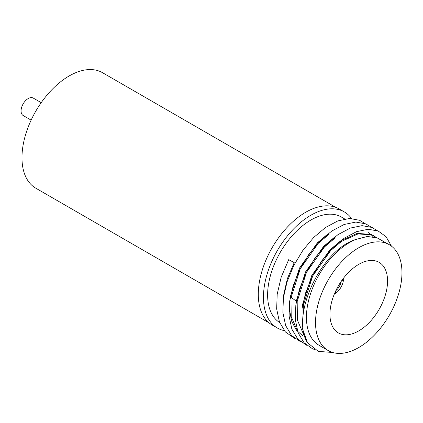 <?xml version="1.0" encoding="UTF-8"?>
<svg xmlns="http://www.w3.org/2000/svg" width="423" height="423" viewBox="0 0 423 423"><rect width="100%" height="100%" fill="white"/><g stroke="black" fill="none" stroke-linecap="round" stroke-linejoin="round"><path stroke-width="0.63" d="M335.74 207.344L102.477 72.671A66.691 38.504 120 0 0 65.835 78.012A66.691 38.504 120 0 0 24.962 136.862A66.691 38.504 120 0 0 35.786 188.182L269.054 322.855M344.338 211.939L339.183 208.962A67.014 38.689 120 0 0 302.36 214.324A67.014 38.689 120 0 0 261.292 273.464A67.014 38.689 120 0 0 272.169 325.028L277.324 328.005A67.014 38.689 -60 0 1 266.448 276.441A67.014 38.689 -60 0 1 307.516 217.3A67.014 38.689 -60 0 1 344.338 211.939A67.014 38.689 -60 0 1 351.566 218.501M328.19 350.561L319.09 345.311A61.113 35.283 -60 0 1 309.171 298.278A61.113 35.283 -60 0 1 346.627 244.346A61.113 35.283 -60 0 1 355.6 239.524L367.434 236.446L377.422 238.017L389.303 244.706A61.113 35.283 120 0 0 355.727 249.602A61.113 35.283 120 0 0 318.265 303.534A61.113 35.283 120 0 0 328.19 350.561A61.113 35.283 120 0 0 361.771 345.67A61.113 35.283 120 0 0 399.227 291.733A61.113 35.283 120 0 0 389.303 244.706M279.645 322.522A61.113 35.283 -60 0 1 270.514 275.294A61.113 35.283 -60 0 1 307.812 221.938A61.113 35.283 -60 0 1 341.387 217.041L344.74 218.982M373.202 236.769L370.955 234.506M370.559 234.173L368.021 232.417M302.133 308.023L302.508 304.634L311.793 275.458L329.818 250.009L340.621 240.883L357.155 233.401L371.204 234.432L374.239 236.008M373.789 235.759L376.29 237.583M376.777 237.763L372.087 234.939L358.038 233.914L341.509 241.39L330.701 250.516L312.676 275.97L303.391 305.147L302.953 318.625M294.212 262.609L288.698 259.664L294.212 262.609L287.444 278.498L283.859 293.869L283.479 297.258M302.91 335.968L296.237 330.056L291.627 321.12L289.559 309.885L290.078 297.459L299.362 268.282L317.387 242.828L328.19 233.702M329.073 234.215L318.27 243.341L300.245 268.79L290.961 297.966L291.209 316.578L297.48 331.019M295.915 304.433L296.29 301.049L305.575 271.873L323.6 246.419L334.408 237.292M335.291 237.805L324.489 246.926L306.464 272.38L297.179 301.557L297.422 320.169L303.693 334.604M356.732 265.607A40.751 23.524 120 0 0 332.14 300.235A40.751 23.524 120 0 0 336.962 331.986A40.751 23.524 120 0 0 360.761 329.66A40.751 23.524 120 0 0 386.083 292.372A40.751 23.524 120 0 0 377.602 261.588A40.751 23.524 120 0 0 356.732 265.607M291.103 296.972A33.882 19.564 120 0 0 292.869 298.622L296.274 301.197M342.704 279.259L343.513 279.73A12.864 7.429 120 0 1 335.624 293.393L335.624 291.135M334.815 292.928L335.624 293.393M41.211 102.667L33.232 98.062A10.078 5.822 120 0 0 29.399 97.983A10.078 5.822 120 0 0 21.864 106.659A10.078 5.822 120 0 0 23.154 115.516L31.133 120.127M341.557 280.861L343.513 279.73M341.25 281.306A9.755 5.631 -60 0 1 335.857 290.643M284.261 330.617A67.014 38.689 -60 0 1 277.324 328.005M332.774 352.512L318.302 351.36L307.547 342.783C290.347 316.727 320.306 250.617 355.6 239.524M307.547 342.783L302.006 327.444L302.059 308.547L305.676 292.742L312.38 276.319L321.628 260.98L332.367 248.206L344.126 238.281L356.52 231.667L368.274 229.245L378.236 231.048L386.046 236.679L391.449 246.133M314.717 349.583L312.444 348.737L304.052 342.72L298.088 332.753L295.312 319.677L295.841 304.962L299.458 289.158L306.162 272.729L315.41 257.39L326.149 244.621L337.908 234.691L350.302 228.076L362.056 225.655L372.018 227.458L377.353 230.699M306.961 345.448L297.834 339.135L291.87 329.163L289.094 316.087L289.623 301.372L293.239 285.567L299.944 269.139L309.197 253.8L319.931 241.031L331.69 231.101L344.089 224.486L355.838 222.064L365.8 223.867L371.14 227.109M300.742 341.863L291.616 335.545L285.657 325.573L282.881 312.497L283.41 297.781L287.021 281.977L293.731 265.554L302.979 250.21L313.713 237.44L325.472 227.511L337.871 220.896L349.625 218.474L359.587 220.277L364.922 223.518M294.524 338.273L285.403 331.955L279.439 321.982L276.663 308.906L277.192 294.191L281.184 277.213L288.698 259.664M291.003 297.644L293.435 299.05"/></g></svg>
